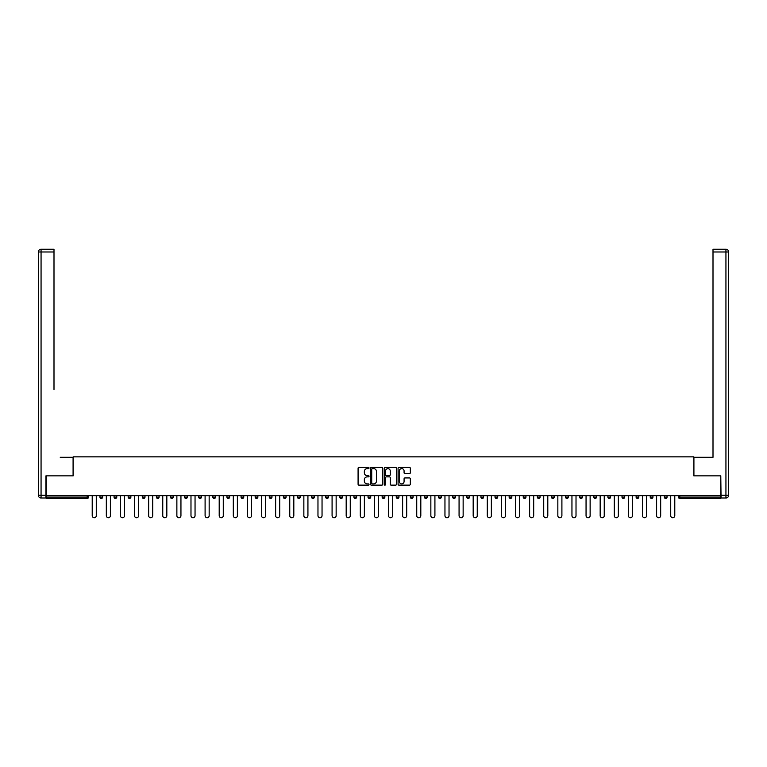 <?xml version="1.0" encoding="UTF-8"?>
<svg xmlns="http://www.w3.org/2000/svg" width="767" height="767" viewBox="0 0 767 767"><rect width="100%" height="100%" fill="white"/><g stroke="black" fill="none" stroke-linecap="round" stroke-linejoin="round"><path stroke-width="1.15" d="M369.032 467.995A0.623 0.623 0 0 0 368.409 467.381L358.975 467.381A0.892 0.892 0 0 0 358.084 468.263L358.084 484.245A0.892 0.892 0 0 0 358.975 485.137L368.409 485.137A0.623 0.623 0 0 0 369.032 484.514A0.623 0.623 0 0 0 368.409 483.891L367.182 483.891A2.838 2.838 0 0 1 364.344 481.053L364.344 479.72A2.838 2.838 0 0 1 367.182 476.873L368.409 476.873A0.623 0.623 0 0 0 369.032 476.259A0.623 0.623 0 0 0 368.409 475.636L367.182 475.636A2.838 2.838 0 0 1 364.344 472.788L364.344 471.456A2.838 2.838 0 0 1 367.182 468.618L368.409 468.618A0.623 0.623 0 0 0 369.032 467.995M409.444 473.632A0.892 0.892 0 0 0 410.335 472.75L410.335 468.263A0.892 0.892 0 0 0 409.444 467.381L398.974 467.381A0.892 0.892 0 0 0 398.083 468.263L398.083 484.245A0.892 0.892 0 0 0 398.974 485.137L409.444 485.137A0.892 0.892 0 0 0 410.335 484.245L410.335 478.829A0.892 0.892 0 0 0 409.444 477.937L404.966 477.937A0.892 0.892 0 0 0 404.075 478.829L404.075 481.513A2.378 2.378 0 0 1 401.697 483.891A2.378 2.378 0 0 1 399.329 481.513L399.329 470.996A2.378 2.378 0 0 1 401.697 468.618A2.378 2.378 0 0 1 404.075 470.996L404.075 472.75A0.892 0.892 0 0 0 404.966 473.632L409.444 473.632M48.206 249.275L41.063 249.275L53.997 249.275L48.206 249.275L53.997 249.275L53.997 251.988L41.063 251.988L41.063 495.29L45.943 495.29L45.943 475.847L73.172 475.847L73.172 456.854L693.828 456.854L693.828 475.847L720.779 475.847L720.779 495.655L46.221 495.655L46.221 497.102L87.189 497.102L87.189 495.655M46.221 475.847L46.221 495.655M382.723 468.263A0.892 0.892 0 0 0 381.832 467.381L371.362 467.381A0.892 0.892 0 0 0 370.471 468.263L370.471 484.245A0.892 0.892 0 0 0 371.362 485.137L381.832 485.137A0.892 0.892 0 0 0 382.723 484.245L382.723 468.263M385.168 467.381L395.638 467.381A0.892 0.892 0 0 1 396.529 468.263L396.529 484.245A0.892 0.892 0 0 1 395.638 485.137L391.16 485.137A0.892 0.892 0 0 1 390.269 484.245L390.269 477.764A0.892 0.892 0 0 0 389.377 476.873L386.405 476.873A0.892 0.892 0 0 0 385.523 477.764L385.523 484.514A0.623 0.623 0 0 1 384.9 485.137A0.623 0.623 0 0 1 384.277 484.514L384.277 468.263A0.892 0.892 0 0 1 385.168 467.381M88.55 495.655L88.55 497.102A1.361 1.361 0 0 1 87.189 498.464L46.221 498.464L46.221 497.102M720.779 495.655L720.779 498.464L679.811 498.464A1.361 1.361 0 0 1 678.45 497.102L678.45 495.655M99.95 497.102A1.361 1.361 0 0 0 101.302 498.464A1.361 1.361 0 0 0 102.663 497.102A1.361 1.361 0 0 1 101.302 498.464A1.361 1.361 0 0 0 102.663 497.102L102.663 495.655L102.663 497.102L99.95 497.102A1.361 1.361 0 0 0 101.302 498.464A1.361 1.361 0 0 1 99.95 497.102L99.95 495.655M87.189 498.464A1.361 1.361 0 0 0 88.55 497.102A1.361 1.361 0 0 1 87.189 498.464L87.189 497.102L88.55 497.102M114.053 495.655L114.053 497.102L114.053 495.655M116.766 495.655L116.766 497.102L116.766 495.655M128.166 497.102A1.361 1.361 0 0 0 129.518 498.464A1.361 1.361 0 0 0 130.879 497.102A1.361 1.361 0 0 1 129.518 498.464A1.361 1.361 0 0 0 130.879 497.102L130.879 495.655L130.879 497.102L128.166 497.102A1.361 1.361 0 0 0 129.518 498.464A1.361 1.361 0 0 1 128.166 497.102L128.166 495.655M142.279 495.655L142.279 497.102L142.279 495.655M144.992 495.655L144.992 497.102A1.361 1.361 0 0 1 143.63 498.464A1.361 1.361 0 0 1 142.279 497.102A1.361 1.361 0 0 0 143.63 498.464A1.361 1.361 0 0 0 144.992 497.102A1.361 1.361 0 0 1 143.63 498.464A1.361 1.361 0 0 1 142.279 497.102L144.992 497.102M156.382 497.102A1.361 1.361 0 0 0 157.743 498.464A1.361 1.361 0 0 0 159.095 497.102A1.361 1.361 0 0 1 157.743 498.464A1.361 1.361 0 0 0 159.095 497.102L159.095 495.655L159.095 497.102L156.382 497.102A1.361 1.361 0 0 0 157.743 498.464A1.361 1.361 0 0 1 156.382 497.102L156.382 495.655M173.208 495.655L173.208 497.102A1.361 1.361 0 0 1 171.856 498.464A1.361 1.361 0 0 1 170.495 497.102L170.495 495.655M185.959 498.464A1.361 1.361 0 0 0 187.321 497.102L187.321 495.655L187.321 497.102A1.361 1.361 0 0 1 185.959 498.464A1.361 1.361 0 0 1 184.607 497.102L184.607 495.655M201.424 495.655L201.424 497.102A1.361 1.361 0 0 1 200.072 498.464A1.361 1.361 0 0 1 198.711 497.102L198.711 495.655M215.537 495.655L215.537 497.102A1.361 1.361 0 0 1 214.185 498.464A1.361 1.361 0 0 1 212.823 497.102L212.823 495.655M228.288 498.464A1.361 1.361 0 0 0 229.649 497.102L229.649 495.655L229.649 497.102A1.361 1.361 0 0 1 228.288 498.464A1.361 1.361 0 0 1 226.936 497.102L226.936 495.655M243.762 495.655L243.762 497.102A1.361 1.361 0 0 1 242.401 498.464A1.361 1.361 0 0 1 241.049 497.102L241.049 495.655M255.152 495.655L255.152 497.102L255.152 495.655M257.865 495.655L257.865 497.102A1.361 1.361 0 0 1 256.514 498.464A1.361 1.361 0 0 1 255.152 497.102L257.865 497.102A1.361 1.361 0 0 1 256.514 498.464M271.978 495.655L271.978 497.102A1.361 1.361 0 0 1 270.617 498.464A1.361 1.361 0 0 1 269.265 497.102L269.265 495.655M286.091 495.655L286.091 497.102A1.361 1.361 0 0 1 284.73 498.464A1.361 1.361 0 0 1 283.378 497.102L283.378 495.655M300.194 495.655L300.194 497.102A1.361 1.361 0 0 1 298.842 498.464A1.361 1.361 0 0 1 297.481 497.102L297.481 495.655M311.594 495.655L311.594 497.102L311.594 495.655M314.307 495.655L314.307 497.102A1.361 1.361 0 0 1 312.955 498.464A1.361 1.361 0 0 1 311.594 497.102L314.307 497.102A1.361 1.361 0 0 1 312.955 498.464M327.058 498.464A1.361 1.361 0 0 0 328.42 497.102L328.42 495.655L328.42 497.102A1.361 1.361 0 0 1 327.058 498.464A1.361 1.361 0 0 1 325.707 497.102L325.707 495.655M342.523 495.655L342.523 497.102A1.361 1.361 0 0 1 341.171 498.464A1.361 1.361 0 0 1 339.81 497.102L339.81 495.655M356.636 495.655L356.636 497.102A1.361 1.361 0 0 1 355.284 498.464A1.361 1.361 0 0 1 353.923 497.102L353.923 495.655M368.035 495.655L368.035 497.102L368.035 495.655M370.749 495.655L370.749 497.102A1.361 1.361 0 0 1 369.387 498.464A1.361 1.361 0 0 1 368.035 497.102L370.749 497.102A1.361 1.361 0 0 1 369.387 498.464M382.139 495.655L382.139 497.102L382.139 495.655M384.861 495.655L384.861 497.102A1.361 1.361 0 0 1 383.5 498.464A1.361 1.361 0 0 1 382.139 497.102L384.861 497.102A1.361 1.361 0 0 1 383.5 498.464M396.251 495.655L396.251 497.102L396.251 495.655M398.965 495.655L398.965 497.102L398.965 495.655M410.364 495.655L410.364 497.102L410.364 495.655M413.077 495.655L413.077 497.102L413.077 495.655M427.19 495.655L427.19 497.102A1.361 1.361 0 0 1 425.829 498.464A1.361 1.361 0 0 1 424.477 497.102L424.477 495.655M441.293 495.655L441.293 497.102L438.58 497.102A1.361 1.361 0 0 0 439.942 498.464A1.361 1.361 0 0 1 438.58 497.102L438.58 495.655M455.406 495.655L455.406 497.102A1.361 1.361 0 0 1 454.045 498.464A1.361 1.361 0 0 1 452.693 497.102L452.693 495.655M466.806 495.655L466.806 497.102L466.806 495.655M469.519 495.655L469.519 497.102L469.519 495.655M483.622 495.655L483.622 497.102A1.361 1.361 0 0 1 482.27 498.464A1.361 1.361 0 0 1 480.909 497.102L480.909 495.655M497.735 495.655L497.735 497.102L495.022 497.102A1.361 1.361 0 0 0 496.383 498.464A1.361 1.361 0 0 1 495.022 497.102L495.022 495.655M511.848 495.655L511.848 497.102A1.361 1.361 0 0 1 510.486 498.464A1.361 1.361 0 0 1 509.135 497.102L509.135 495.655M525.951 495.655L525.951 497.102L523.238 497.102A1.361 1.361 0 0 0 524.599 498.464A1.361 1.361 0 0 1 523.238 497.102L523.238 495.655M540.064 495.655L540.064 497.102A1.361 1.361 0 0 1 538.712 498.464A1.361 1.361 0 0 1 537.351 497.102L537.351 495.655M554.177 495.655L554.177 497.102L551.463 497.102A1.361 1.361 0 0 0 552.815 498.464A1.361 1.361 0 0 1 551.463 497.102L551.463 495.655M568.289 495.655L568.289 497.102A1.361 1.361 0 0 1 566.928 498.464A1.361 1.361 0 0 1 565.576 497.102L565.576 495.655M582.393 495.655L582.393 497.102L579.679 497.102A1.361 1.361 0 0 0 581.041 498.464A1.361 1.361 0 0 1 579.679 497.102L579.679 495.655M596.505 495.655L596.505 497.102L593.792 497.102A1.361 1.361 0 0 0 595.144 498.464A1.361 1.361 0 0 1 593.792 497.102L593.792 495.655M610.618 495.655L610.618 497.102L607.905 497.102A1.361 1.361 0 0 0 609.257 498.464A1.361 1.361 0 0 1 607.905 497.102L607.905 495.655M624.721 495.655L624.721 497.102A1.361 1.361 0 0 1 623.37 498.464A1.361 1.361 0 0 1 622.008 497.102L622.008 495.655M638.834 495.655L638.834 497.102A1.361 1.361 0 0 1 637.482 498.464A1.361 1.361 0 0 1 636.121 497.102L636.121 495.655M652.947 495.655L652.947 497.102A1.361 1.361 0 0 1 651.586 498.464A1.361 1.361 0 0 1 650.234 497.102L650.234 495.655M667.05 495.655L667.05 497.102L664.337 497.102A1.361 1.361 0 0 0 665.698 498.464A1.361 1.361 0 0 1 664.337 497.102L664.337 495.655M115.414 498.464A1.361 1.361 0 0 1 114.053 497.102L116.766 497.102A1.361 1.361 0 0 1 115.414 498.464A1.361 1.361 0 0 0 116.766 497.102A1.361 1.361 0 0 1 115.414 498.464M397.613 498.464A1.361 1.361 0 0 1 396.251 497.102A1.361 1.361 0 0 0 397.613 498.464A1.361 1.361 0 0 0 398.965 497.102A1.361 1.361 0 0 1 397.613 498.464A1.361 1.361 0 0 1 396.251 497.102L398.965 497.102M411.716 498.464A1.361 1.361 0 0 1 410.364 497.102A1.361 1.361 0 0 0 411.716 498.464A1.361 1.361 0 0 0 413.077 497.102A1.361 1.361 0 0 1 411.716 498.464A1.361 1.361 0 0 1 410.364 497.102L413.077 497.102A1.361 1.361 0 0 1 411.716 498.464M441.293 497.102A1.361 1.361 0 0 1 439.942 498.464A1.361 1.361 0 0 0 441.293 497.102A1.361 1.361 0 0 1 439.942 498.464A1.361 1.361 0 0 1 438.58 497.102M468.158 498.464A1.361 1.361 0 0 1 466.806 497.102A1.361 1.361 0 0 0 468.158 498.464A1.361 1.361 0 0 0 469.519 497.102A1.361 1.361 0 0 1 468.158 498.464A1.361 1.361 0 0 1 466.806 497.102L469.519 497.102M496.383 498.464A1.361 1.361 0 0 0 497.735 497.102A1.361 1.361 0 0 1 496.383 498.464A1.361 1.361 0 0 1 495.022 497.102M525.951 497.102A1.361 1.361 0 0 1 524.599 498.464A1.361 1.361 0 0 0 525.951 497.102A1.361 1.361 0 0 1 524.599 498.464A1.361 1.361 0 0 1 523.238 497.102M552.815 498.464A1.361 1.361 0 0 0 554.177 497.102A1.361 1.361 0 0 1 552.815 498.464A1.361 1.361 0 0 1 551.463 497.102M566.928 498.464A1.361 1.361 0 0 0 568.289 497.102A1.361 1.361 0 0 1 566.928 498.464M581.041 498.464A1.361 1.361 0 0 0 582.393 497.102A1.361 1.361 0 0 1 581.041 498.464A1.361 1.361 0 0 1 579.679 497.102M595.144 498.464A1.361 1.361 0 0 0 596.505 497.102A1.361 1.361 0 0 1 595.144 498.464A1.361 1.361 0 0 1 593.792 497.102M609.257 498.464A1.361 1.361 0 0 0 610.618 497.102A1.361 1.361 0 0 1 609.257 498.464A1.361 1.361 0 0 1 607.905 497.102M651.586 498.464A1.361 1.361 0 0 0 652.947 497.102A1.361 1.361 0 0 1 651.586 498.464M667.05 497.102A1.361 1.361 0 0 1 665.698 498.464A1.361 1.361 0 0 0 667.05 497.102A1.361 1.361 0 0 1 665.698 498.464A1.361 1.361 0 0 1 664.337 497.102M372.34 468.618A0.623 0.623 0 0 0 371.717 469.241L371.717 483.268A0.623 0.623 0 0 0 372.34 483.891L373.625 483.891A2.838 2.838 0 0 0 376.463 481.053L376.463 471.456A2.838 2.838 0 0 0 373.625 468.618L372.34 468.618M390.269 471.034A2.378 2.378 0 0 0 387.891 468.666A2.378 2.378 0 0 0 385.523 471.034L385.523 474.744A0.892 0.892 0 0 0 386.405 475.636L389.377 475.636A0.892 0.892 0 0 0 390.269 474.744L390.269 471.034M92.213 515.692L92.213 495.655L92.213 515.692A2.033 2.033 0 0 0 94.245 517.725A2.033 2.033 0 0 0 96.278 515.692L96.278 495.655M73.086 475.847L73.086 457.305L60.238 457.305M53.997 251.988L53.997 389.473M45.943 495.29L45.943 498.004L41.063 498.004A2.713 2.713 0 0 1 38.35 495.29L38.35 251.988A2.713 2.713 0 0 1 41.063 249.275A2.713 2.713 0 0 0 38.35 251.988A2.713 2.713 0 0 1 41.063 249.275A2.713 2.713 0 0 0 38.35 251.988L41.063 251.988L41.063 249.275M706.762 457.305L713.003 457.305L713.003 249.275L725.937 249.275L713.003 249.275M693.914 475.847L693.914 457.305L713.003 457.305L713.003 389.473M721.057 495.29L725.937 495.29L725.937 251.988L728.65 251.988A2.713 2.713 0 0 0 725.937 249.275A2.713 2.713 0 0 1 728.65 251.988L728.65 495.29A2.713 2.713 0 0 1 725.937 498.004L721.057 498.004L720.779 475.847M106.325 515.692L106.325 495.655L106.325 515.692A2.033 2.033 0 0 0 108.358 517.725A2.033 2.033 0 0 0 110.39 515.692L110.39 495.655M120.429 515.692L120.429 495.655L120.429 515.692A2.033 2.033 0 0 0 122.471 517.725A2.033 2.033 0 0 0 124.503 515.692L124.503 495.655M134.541 515.692L134.541 495.655L134.541 515.692A2.033 2.033 0 0 0 136.574 517.725A2.033 2.033 0 0 0 138.616 515.692L138.616 495.655M148.654 515.692L148.654 495.655L148.654 515.692A2.033 2.033 0 0 0 150.687 517.725A2.033 2.033 0 0 0 152.719 515.692L152.719 495.655M162.757 515.692L162.757 495.655L162.757 515.692A2.033 2.033 0 0 0 164.8 517.725A2.033 2.033 0 0 0 166.832 515.692L166.832 495.655M176.87 515.692L176.87 495.655L176.87 515.692A2.033 2.033 0 0 0 178.903 517.725A2.033 2.033 0 0 0 180.945 515.692L180.945 495.655M190.983 515.692L190.983 495.655L190.983 515.692A2.033 2.033 0 0 0 193.016 517.725A2.033 2.033 0 0 0 195.048 515.692L195.048 495.655M205.096 515.692L205.096 495.655L205.096 515.692A2.033 2.033 0 0 0 207.128 517.725A2.033 2.033 0 0 0 209.161 515.692L209.161 495.655M219.199 515.692L219.199 495.655L219.199 515.692A2.033 2.033 0 0 0 221.232 517.725A2.033 2.033 0 0 0 223.274 515.692L223.274 495.655M233.312 515.692L233.312 495.655L233.312 515.692A2.033 2.033 0 0 0 235.344 517.725A2.033 2.033 0 0 0 237.377 515.692L237.377 495.655M247.425 515.692L247.425 495.655L247.425 515.692A2.033 2.033 0 0 0 249.457 517.725A2.033 2.033 0 0 0 251.49 515.692L251.49 495.655M261.528 515.692L261.528 495.655L261.528 515.692A2.033 2.033 0 0 0 263.57 517.725A2.033 2.033 0 0 0 265.603 515.692L265.603 495.655M275.641 515.692L275.641 495.655L275.641 515.692A2.033 2.033 0 0 0 277.673 517.725A2.033 2.033 0 0 0 279.715 515.692L279.715 495.655M289.753 515.692L289.753 495.655L289.753 515.692A2.033 2.033 0 0 0 291.786 517.725A2.033 2.033 0 0 0 293.819 515.692L293.819 495.655M303.857 515.692L303.857 495.655L303.857 515.692A2.033 2.033 0 0 0 305.899 517.725A2.033 2.033 0 0 0 307.931 515.692L307.931 495.655M317.969 515.692L317.969 495.655L317.969 515.692A2.033 2.033 0 0 0 320.002 517.725A2.033 2.033 0 0 0 322.044 515.692L322.044 495.655M332.082 515.692L332.082 495.655L332.082 515.692A2.033 2.033 0 0 0 334.115 517.725A2.033 2.033 0 0 0 336.147 515.692L336.147 495.655M346.185 515.692L346.185 495.655L346.185 515.692A2.033 2.033 0 0 0 348.228 517.725A2.033 2.033 0 0 0 350.26 515.692L350.26 495.655M360.298 515.692L360.298 495.655L360.298 515.692A2.033 2.033 0 0 0 362.331 517.725A2.033 2.033 0 0 0 364.373 515.692L364.373 495.655M374.411 515.692L374.411 495.655L374.411 515.692A2.033 2.033 0 0 0 376.444 517.725A2.033 2.033 0 0 0 378.476 515.692L378.476 495.655M388.524 515.692L388.524 495.655L388.524 515.692A2.033 2.033 0 0 0 390.556 517.725A2.033 2.033 0 0 0 392.589 515.692L392.589 495.655M402.627 515.692L402.627 495.655L402.627 515.692A2.033 2.033 0 0 0 404.669 517.725A2.033 2.033 0 0 0 406.702 515.692L406.702 495.655M416.74 515.692L416.74 495.655L416.74 515.692A2.033 2.033 0 0 0 418.772 517.725A2.033 2.033 0 0 0 420.815 515.692L420.815 495.655M430.853 515.692L430.853 495.655L430.853 515.692A2.033 2.033 0 0 0 432.885 517.725A2.033 2.033 0 0 0 434.918 515.692L434.918 495.655M444.956 515.692L444.956 495.655L444.956 515.692A2.033 2.033 0 0 0 446.998 517.725A2.033 2.033 0 0 0 449.031 515.692L449.031 495.655M459.069 515.692L459.069 495.655L459.069 515.692A2.033 2.033 0 0 0 461.101 517.725A2.033 2.033 0 0 0 463.143 515.692L463.143 495.655M473.181 515.692L473.181 495.655L473.181 515.692A2.033 2.033 0 0 0 475.214 517.725A2.033 2.033 0 0 0 477.247 515.692L477.247 495.655M487.285 515.692L487.285 495.655L487.285 515.692A2.033 2.033 0 0 0 489.327 517.725A2.033 2.033 0 0 0 491.359 515.692L491.359 495.655M501.397 515.692L501.397 495.655L501.397 515.692A2.033 2.033 0 0 0 503.43 517.725A2.033 2.033 0 0 0 505.472 515.692L505.472 495.655M515.51 515.692L515.51 495.655L515.51 515.692A2.033 2.033 0 0 0 517.543 517.725A2.033 2.033 0 0 0 519.575 515.692L519.575 495.655M529.623 515.692L529.623 495.655L529.623 515.692A2.033 2.033 0 0 0 531.656 517.725A2.033 2.033 0 0 0 533.688 515.692L533.688 495.655M543.726 515.692L543.726 495.655L543.726 515.692A2.033 2.033 0 0 0 545.768 517.725A2.033 2.033 0 0 0 547.801 515.692L547.801 495.655M557.839 515.692L557.839 495.655L557.839 515.692A2.033 2.033 0 0 0 559.872 517.725A2.033 2.033 0 0 0 561.904 515.692L561.904 495.655M571.952 515.692L571.952 495.655L571.952 515.692A2.033 2.033 0 0 0 573.984 517.725A2.033 2.033 0 0 0 576.017 515.692L576.017 495.655M586.055 515.692L586.055 495.655L586.055 515.692A2.033 2.033 0 0 0 588.097 517.725A2.033 2.033 0 0 0 590.13 515.692L590.13 495.655M600.168 515.692L600.168 495.655L600.168 515.692A2.033 2.033 0 0 0 602.2 517.725A2.033 2.033 0 0 0 604.243 515.692L604.243 495.655M614.281 515.692L614.281 495.655L614.281 515.692A2.033 2.033 0 0 0 616.313 517.725A2.033 2.033 0 0 0 618.346 515.692L618.346 495.655M628.384 515.692L628.384 495.655L628.384 515.692A2.033 2.033 0 0 0 630.426 517.725A2.033 2.033 0 0 0 632.459 515.692L632.459 495.655M642.497 515.692L642.497 495.655L642.497 515.692A2.033 2.033 0 0 0 644.529 517.725A2.033 2.033 0 0 0 646.571 515.692L646.571 495.655M656.61 515.692L656.61 495.655L656.61 515.692A2.033 2.033 0 0 0 658.642 517.725A2.033 2.033 0 0 0 660.675 515.692L660.675 495.655M670.722 515.692L670.722 495.655L670.722 515.692A2.033 2.033 0 0 0 672.755 517.725A2.033 2.033 0 0 0 674.787 515.692L674.787 495.655M679.811 495.655L679.811 497.102L720.779 497.102M678.45 497.102L679.811 497.102L679.811 498.464M171.856 498.464A1.361 1.361 0 0 0 173.208 497.102L170.495 497.102M187.321 497.102L184.607 497.102M200.072 498.464A1.361 1.361 0 0 0 201.424 497.102L198.711 497.102M214.185 498.464A1.361 1.361 0 0 0 215.537 497.102L212.823 497.102M229.649 497.102L226.936 497.102M242.401 498.464A1.361 1.361 0 0 0 243.762 497.102L241.049 497.102M270.617 498.464A1.361 1.361 0 0 0 271.978 497.102L269.265 497.102M284.73 498.464A1.361 1.361 0 0 0 286.091 497.102L283.378 497.102M298.842 498.464A1.361 1.361 0 0 0 300.194 497.102L297.481 497.102M328.42 497.102L325.707 497.102M341.171 498.464A1.361 1.361 0 0 0 342.523 497.102L339.81 497.102M355.284 498.464A1.361 1.361 0 0 0 356.636 497.102L353.923 497.102M425.829 498.464A1.361 1.361 0 0 0 427.19 497.102L424.477 497.102M454.045 498.464A1.361 1.361 0 0 0 455.406 497.102L452.693 497.102M482.27 498.464A1.361 1.361 0 0 0 483.622 497.102L480.909 497.102M510.486 498.464A1.361 1.361 0 0 0 511.848 497.102L509.135 497.102M538.712 498.464A1.361 1.361 0 0 0 540.064 497.102L537.351 497.102M568.289 497.102L565.576 497.102M623.37 498.464A1.361 1.361 0 0 0 624.721 497.102L622.008 497.102M637.482 498.464A1.361 1.361 0 0 0 638.834 497.102L636.121 497.102M652.947 497.102L650.234 497.102M41.063 498.004L41.063 495.29L38.35 495.29M725.937 249.275L725.937 251.988L713.003 251.988M728.65 495.29L725.937 495.29L725.937 498.004"/></g></svg>
